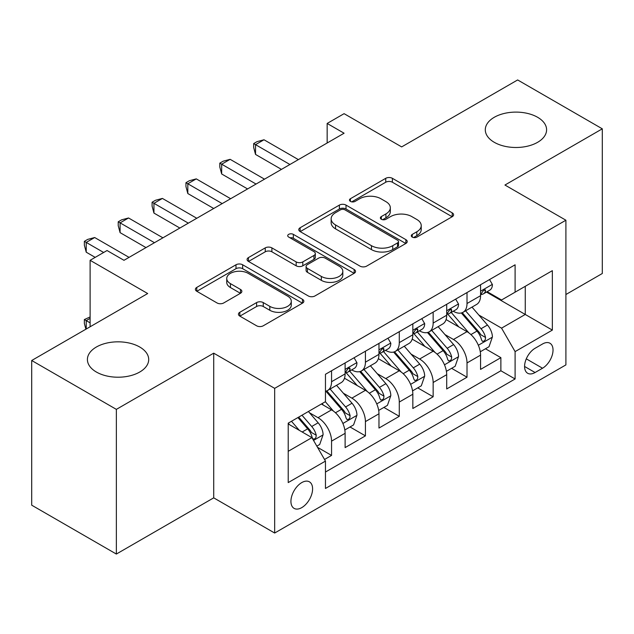 <?xml version="1.0" encoding="UTF-8"?>
<svg xmlns="http://www.w3.org/2000/svg" width="634" height="634" viewBox="0 0 634 634"><rect width="100%" height="100%" fill="white"/><g stroke="black" fill="none" stroke-linecap="round" stroke-linejoin="round"><path stroke-width="0.95" d="M412.251 237.092A3.289 1.902 0 0 0 416.903 237.092L452.224 216.701A4.7 2.71 0 0 0 453.595 214.783A4.7 2.71 0 0 0 452.224 212.866L392.391 178.32A4.7 2.71 0 0 0 385.741 178.32L350.428 198.711A3.289 1.902 0 0 0 349.461 200.059A3.289 1.902 0 0 0 350.428 201.398A3.289 1.902 0 0 0 355.08 201.398L359.652 198.759A15.042 8.686 0 0 1 380.923 198.759L385.908 201.636A15.042 8.686 0 0 1 390.314 207.778A15.042 8.686 0 0 1 385.908 213.92L381.335 216.559A3.289 1.902 0 0 0 380.376 217.906A3.289 1.902 0 0 0 381.335 219.245A3.289 1.902 0 0 0 385.995 219.245L390.56 216.606A15.042 8.686 0 0 1 411.838 216.606L416.823 219.483A15.042 8.686 0 0 1 421.23 225.625A15.042 8.686 0 0 1 416.823 231.767L412.251 234.406A3.289 1.902 0 0 0 411.292 235.753A3.289 1.902 0 0 0 412.251 237.092L412.251 234.406M139.726 347.012A30.646 17.697 0 0 0 106.322 343.176A30.646 17.697 0 0 0 87.405 359.526A30.646 17.697 0 0 0 96.376 372.031A30.646 17.697 0 0 0 129.78 375.867A30.646 17.697 0 0 0 148.705 359.526A30.646 17.697 0 0 0 139.726 347.012M537.624 117.29A30.646 17.697 0 0 0 504.22 113.454A30.646 17.697 0 0 0 485.295 129.796A30.646 17.697 0 0 0 494.274 142.309A30.646 17.697 0 0 0 527.678 146.145A30.646 17.697 0 0 0 546.595 129.796A30.646 17.697 0 0 0 537.624 117.29M301.76 507.62A15.327 8.844 120 0 0 311.769 494.116A15.327 8.844 120 0 0 309.424 481.84A15.327 8.844 120 0 0 301.76 482.593A15.327 8.844 120 0 0 291.751 496.105A15.327 8.844 120 0 0 294.097 508.381A15.327 8.844 120 0 0 301.76 507.62M239.826 312.269A4.7 2.71 0 0 0 238.447 314.187A4.7 2.71 0 0 0 239.826 316.112L256.611 325.797A4.7 2.71 0 0 0 263.253 325.797L302.481 303.155A4.7 2.71 0 0 0 303.852 301.237A4.7 2.71 0 0 0 302.481 299.319L242.648 264.774A4.7 2.71 0 0 0 235.999 264.774L196.778 287.416A4.7 2.71 0 0 0 195.399 289.342A4.7 2.71 0 0 0 196.778 291.26L217.058 302.965A4.7 2.71 0 0 0 223.699 302.965L240.484 293.273A4.7 2.71 0 0 0 241.863 291.355A4.7 2.71 0 0 0 240.484 289.437L230.435 283.628A12.577 7.259 0 0 1 226.75 278.492A12.577 7.259 0 0 1 234.509 271.788A12.577 7.259 0 0 1 248.219 273.365L287.606 296.102A12.577 7.259 0 0 1 291.283 301.237A12.577 7.259 0 0 1 283.525 307.942A12.577 7.259 0 0 1 269.822 306.373L263.253 302.577A4.7 2.71 0 0 0 256.611 302.577L239.826 312.269L239.826 316.112M565.9 294.517L602.3 273.5L602.3 128.821L517.645 79.947L401.655 146.906L344.088 113.668L327.16 123.448L344.088 133.219L123.979 260.305L107.043 250.525L90.115 260.305L90.115 326.772M116.355 409.374L116.355 554.053L213.713 497.849L213.713 353.17L116.355 409.374L31.7 360.5L147.682 293.534L90.115 260.305M213.713 353.17L274.673 388.357L565.9 220.22L565.9 364.899L274.673 533.035L274.673 388.357M602.3 128.821L504.941 185.033L565.9 220.22M359.985 266.122A4.7 2.71 0 0 0 366.634 266.122L405.855 243.472A4.7 2.71 0 0 0 407.226 241.554A4.7 2.71 0 0 0 405.855 239.636L346.021 205.091A4.7 2.71 0 0 0 339.372 205.091L300.151 227.741A4.7 2.71 0 0 0 298.772 229.659A4.7 2.71 0 0 0 300.151 231.576L359.985 266.122M290 237.805A3.289 1.902 0 0 1 293.336 238.265L293.336 234.358L354.168 269.474A4.7 2.71 0 0 1 355.539 271.392A4.7 2.71 0 0 1 354.168 273.317L314.947 295.959A4.7 2.71 0 0 1 308.298 295.959L248.465 261.414L248.465 257.578A4.7 2.71 0 0 0 247.086 259.496A4.7 2.71 0 0 0 248.465 261.414M248.465 257.578L265.25 247.886A4.7 2.71 0 0 1 271.899 247.886L296.165 261.897A4.7 2.71 0 0 0 302.814 261.897L313.949 255.47A4.7 2.71 0 0 0 315.32 253.545A4.7 2.71 0 0 0 313.949 251.627L288.684 237.045A3.289 1.902 0 0 1 287.717 235.697A3.289 1.902 0 0 1 289.754 233.946A3.289 1.902 0 0 1 293.336 234.358M116.355 554.053L31.7 505.179L31.7 360.5M324.537 459.476L331.558 455.418L317.507 447.311M309.511 412.782L318.014 417.687A19.155 11.063 60 0 1 331.558 441.145L345.11 433.331L345.11 447.604L365.422 435.867L350.016 426.975M343.374 393.231L351.878 398.136A19.155 11.063 60 0 1 365.422 421.594L378.974 413.78L378.974 428.053L399.285 416.316L383.879 407.424M377.238 373.68L385.741 378.585A19.155 11.063 60 0 1 399.285 402.043L412.837 394.229L412.837 408.502L433.149 396.765L417.743 387.873M411.101 354.129L419.605 359.034A19.155 11.063 60 0 1 433.149 382.492L446.701 374.678L446.701 388.951L467.012 377.214L467.012 362.941A19.155 11.063 -120 0 0 453.469 339.483L444.965 334.578M451.606 368.322L467.012 377.214M345.11 433.331A19.155 11.063 -120 0 0 331.558 409.865L321.398 404.001M378.974 413.78A19.155 11.063 -120 0 0 365.422 390.314L344.484 378.229M412.837 394.229A19.155 11.063 -120 0 0 399.285 370.763L378.347 358.678M446.701 374.678A19.155 11.063 -120 0 0 433.149 351.212L412.211 339.127M542.53 343.985L535.08 348.28A14.844 8.575 120 0 0 525.38 361.364A14.844 8.575 120 0 0 527.654 373.26A14.844 8.575 120 0 0 535.08 372.523L542.53 368.227A14.844 8.575 120 0 0 552.23 355.143A14.844 8.575 120 0 0 549.955 343.248A14.844 8.575 120 0 0 542.53 343.985M288.216 451.313L311.92 437.626L325.464 461.092L325.464 488.465L515.101 378.974L515.101 351.608L501.557 328.143L478.829 315.027M325.464 461.092L288.216 482.593L288.216 423.163L325.464 401.655L325.464 374.282L515.101 264.798L515.101 292.171L552.349 270.663L552.349 330.1L515.101 351.608M351.704 369.884L351.878 369.987A19.155 11.063 60 0 0 361.459 370.93L375.003 363.108A19.155 11.063 -120 0 0 378.974 354.343L378.974 343.39M385.567 350.333L385.741 350.436A19.155 11.063 60 0 0 395.323 351.379L408.867 343.557A19.155 11.063 -120 0 0 412.837 334.792L412.837 323.839M419.431 330.782L419.605 330.885A19.155 11.063 60 0 0 429.186 331.828L442.73 324.006A19.155 11.063 -120 0 0 446.701 315.241L446.701 304.288M325.464 472.037L500.876 370.763L500.876 357.663L480.564 369.4L480.564 355.127A19.155 11.063 -120 0 0 467.012 331.661L446.074 319.576M453.294 311.231L453.469 311.334A19.155 11.063 -120 0 0 463.05 312.277A19.155 11.063 -120 0 0 467.012 303.512L467.012 292.559M463.05 312.277L476.594 304.455A19.155 11.063 -120 0 0 480.564 295.69L480.564 284.737M331.558 370.763L331.558 381.716A19.155 11.063 60 0 1 327.596 390.481A19.155 11.063 60 0 1 325.464 391.257M327.596 390.481L341.14 382.659A19.155 11.063 -120 0 0 345.11 373.894L345.11 362.941M365.422 351.212L365.422 362.165A19.155 11.063 60 0 1 361.459 370.93M399.285 331.661L399.285 342.614A19.155 11.063 60 0 1 395.323 351.379M433.149 312.11L433.149 323.063A19.155 11.063 60 0 1 429.186 331.828M433.149 382.492L433.149 396.765M399.285 402.043L399.285 416.316M365.422 421.594L365.422 435.867M331.558 441.145L331.558 455.418M311.92 437.626L288.216 423.94M501.557 328.143L525.261 314.456L525.261 286.306L552.349 270.663M486.476 292.068L552.349 330.1M487.158 291.68L501.557 299.993L515.101 292.171M213.713 497.849L274.673 533.035M327.16 123.448L327.16 142.999M485.47 348.771L500.876 357.663M500.876 370.763L515.101 378.974M413.566 237.56L416.823 235.674A15.042 8.686 0 0 0 421.23 229.54L421.23 225.625M390.314 207.778L390.314 211.693A15.042 8.686 0 0 1 385.908 217.827L382.651 219.713M452.161 216.741L392.391 182.235A4.7 2.71 0 0 0 385.741 182.235L351.743 201.866M405.792 243.511L346.021 209.006A4.7 2.71 0 0 0 339.372 209.006L300.215 231.608M397.542 242.901A3.289 1.902 0 0 0 398.509 241.554A3.289 1.902 0 0 0 397.542 240.215L345.023 209.894A3.289 1.902 0 0 0 340.371 209.894L335.552 212.675A15.042 8.686 0 0 0 331.146 218.817A15.042 8.686 0 0 0 335.552 224.951L371.453 245.683A15.042 8.686 0 0 0 392.723 245.683L397.542 242.901L397.542 246.808A3.289 1.902 0 0 0 398.509 245.461L398.509 241.554M331.146 218.817L331.146 222.724A15.042 8.686 0 0 0 335.552 228.866L335.552 224.951M397.542 246.808L392.723 249.59A15.042 8.686 0 0 1 371.453 249.59L335.552 228.866M248.528 261.454L265.25 251.801L265.25 247.886M315.32 253.545L315.32 257.459A4.7 2.71 0 0 1 313.949 259.377L302.814 265.804A4.7 2.71 0 0 1 296.165 265.804L271.899 251.801A4.7 2.71 0 0 0 265.25 251.801M293.336 238.265L354.105 273.349M321.343 276.432A12.577 7.259 0 0 0 335.045 278.009A12.577 7.259 0 0 0 342.812 271.297A12.577 7.259 0 0 0 339.127 266.169L325.25 258.157A4.7 2.71 0 0 0 318.601 258.157L307.466 264.584A4.7 2.71 0 0 0 306.087 266.502A4.7 2.71 0 0 0 307.466 268.42L321.343 276.432L321.343 280.347A12.577 7.259 0 0 0 335.045 281.916A12.577 7.259 0 0 0 342.812 275.211L342.812 271.297M306.087 266.502L306.087 270.409A4.7 2.71 0 0 0 307.466 272.335L307.466 268.42M321.343 280.347L307.466 272.335M291.283 301.237L291.283 305.144A12.577 7.259 0 0 1 283.525 311.857A12.577 7.259 0 0 1 269.822 310.28L263.253 306.491A4.7 2.71 0 0 0 256.611 306.491L239.882 316.144M226.75 278.492L226.75 282.407A12.577 7.259 0 0 0 230.435 287.543L230.435 283.628M240.429 293.312L230.435 287.543M302.418 303.195L242.648 268.681A4.7 2.71 0 0 0 235.999 268.681L196.841 291.291M480.279 351.767L489.028 346.719L492.412 336.939A12.688 7.331 -120 0 0 487.467 325.028L471.997 307.11M468.898 332.905L451.21 312.427M458.834 326.938L448.571 315.058A30.408 17.554 -120 0 0 447.628 313.996M461.322 312.966L476.974 331.083A12.688 7.331 60 0 1 481.499 339.832L482.419 341.33L484.138 341.092L485.279 339.697L485.557 337.486A12.688 7.331 -120 0 0 481.032 328.737L465.562 310.826M462.241 312.673L479.058 332.137A6.467 3.733 60 0 1 480.691 334.673L485.557 337.486M489.535 279.562L492.412 284.547A12.688 7.331 60 0 1 489.781 290.158L483.354 293.875A12.688 7.331 -120 0 0 485.557 290.951L485.295 289.825L483.71 290.142L481.499 293.296A12.688 7.331 60 0 1 480.564 295.103M289.912 164.499L255.542 144.655L264.006 139.773L298.376 159.617M480.984 294.469L481.032 294.469A12.688 7.331 -120 0 0 483.354 293.875M281.441 169.389L255.542 154.434L255.542 144.655L253.671 143.585L257.063 141.628L264.006 139.773M255.542 154.434L253.671 147.492L253.671 143.585M446.415 371.318L455.164 366.27L458.548 356.49A12.688 7.331 -120 0 0 453.603 344.579L438.134 326.661M435.035 352.456L417.346 331.978M424.97 346.489L414.707 334.609A30.408 17.554 -120 0 0 413.764 333.547M427.459 332.517L443.111 350.634A12.688 7.331 60 0 1 447.636 359.383L448.555 360.881L450.275 360.643L451.416 359.248L451.693 357.037A12.688 7.331 -120 0 0 447.168 348.288L431.699 330.377M428.378 332.224L445.195 351.688A6.467 3.733 60 0 1 446.827 354.224L451.693 357.037M412.552 390.869L421.301 385.821L424.685 376.041A12.688 7.331 -120 0 0 419.74 364.13L404.27 346.212M401.171 371.999L383.491 351.529M391.107 366.04L380.844 354.16A30.408 17.554 -120 0 0 379.901 353.098M393.595 352.068L409.247 370.185A12.688 7.331 60 0 1 413.772 378.934L414.691 380.432L416.411 380.194L417.552 378.799L417.83 376.588A12.688 7.331 -120 0 0 413.305 367.839L397.835 349.928M394.514 351.775L411.331 371.239A6.467 3.733 60 0 1 412.964 373.775L417.83 376.588M378.688 410.42L387.437 405.372L390.821 395.592A12.688 7.331 -120 0 0 385.876 383.681L370.407 365.763M367.308 391.55L349.627 371.08M357.243 385.591L346.98 373.711A30.408 17.554 -120 0 0 346.037 372.649M359.732 371.619L375.383 389.736A12.688 7.331 60 0 1 379.909 398.485L380.828 399.983L382.548 399.745L383.689 398.35L383.966 396.139A12.688 7.331 -120 0 0 379.441 387.39L363.971 369.479M360.651 371.326L377.468 390.79A6.467 3.733 60 0 1 379.1 393.326L383.966 396.139M344.825 429.971L353.574 424.923L356.958 415.143A12.688 7.331 -120 0 0 352.013 403.232L336.543 385.313M333.444 411.101L325.345 401.726M323.38 405.142L322.064 403.62M325.868 391.17L341.52 409.287A12.688 7.331 60 0 1 346.045 418.036L346.964 419.534L348.684 419.296L349.825 417.901L350.103 415.69A12.688 7.331 -120 0 0 345.578 406.941L330.108 389.03M326.787 390.877L343.604 410.341A6.467 3.733 60 0 1 345.237 412.877L350.103 415.69M455.672 299.113L458.548 304.098A12.688 7.331 60 0 1 455.917 309.709L449.49 313.426A12.688 7.331 -120 0 0 451.693 310.502L451.432 309.376L449.847 309.693L447.636 312.847A12.688 7.331 60 0 1 446.701 314.654M256.049 184.05L221.678 164.206L230.142 159.324L264.513 179.168M447.121 314.02L447.168 314.02A12.688 7.331 -120 0 0 449.49 313.426M247.577 188.94L221.678 173.985L221.678 164.206L219.808 163.136L223.2 161.179L230.142 159.324M221.678 173.985L219.808 167.043L219.808 163.136M421.808 318.664L424.685 323.649A12.688 7.331 60 0 1 422.054 329.26L415.627 332.977A12.688 7.331 -120 0 0 417.83 330.052L417.568 328.927L415.983 329.244L413.772 332.398A12.688 7.331 60 0 1 412.837 334.205M222.185 203.601L187.815 183.757L196.278 178.875L230.649 198.719M413.257 333.571L413.305 333.571A12.688 7.331 -120 0 0 415.627 332.977M213.713 208.491L187.815 193.536L187.815 183.757L185.952 182.687L189.336 180.73L196.278 178.875M187.815 193.536L185.952 186.594L185.952 182.687M387.945 338.215L390.821 343.2A12.688 7.331 60 0 1 388.19 348.811L381.763 352.528A12.688 7.331 -120 0 0 383.966 349.603L383.705 348.478L382.12 348.795L379.909 351.949A12.688 7.331 60 0 1 378.974 353.756M188.322 223.152L153.951 203.308L162.415 198.426L196.786 218.27M379.394 353.122L379.441 353.122A12.688 7.331 -120 0 0 381.763 352.528M179.85 228.042L153.951 213.087L153.951 203.308L152.089 202.238L155.473 200.281L162.415 198.426M153.951 213.087L152.089 206.145L152.089 202.238M354.081 357.766L356.958 362.751A12.688 7.331 60 0 1 354.327 368.362L347.9 372.079A12.688 7.331 -120 0 0 350.103 369.154L349.841 368.029L348.256 368.346L346.045 371.5A12.688 7.331 60 0 1 345.11 373.307M154.458 242.703L120.088 222.859L128.551 217.977L162.922 237.821M345.53 372.673L345.578 372.673A12.688 7.331 -120 0 0 347.9 372.079M145.986 247.593L120.088 232.638L120.088 222.859L118.225 221.789L121.609 219.832L128.551 217.977M120.088 232.638L118.225 225.696L118.225 221.789M316.834 446.138L319.71 444.474L323.094 434.694A12.688 7.331 -120 0 0 318.149 422.783L308.409 411.506M299.319 430.351L291.481 421.277M289.516 424.693L288.216 423.187M297.917 417.56L307.656 428.838A12.688 7.331 60 0 1 312.182 437.587L313.101 439.085L314.821 438.847L315.962 437.452L316.239 435.241A12.688 7.331 -120 0 0 311.714 426.492L301.974 415.215M298.701 417.109L309.741 429.892A6.467 3.733 60 0 1 311.373 432.428L316.239 435.241M90.115 318.371L86.224 320.614L90.115 322.864M85.899 329.204L84.362 323.451L84.362 319.544L90.115 316.952M84.362 319.544L86.224 320.614L86.224 329.022M103.659 252.483L86.224 242.41L94.688 237.528L129.059 257.372M95.195 257.372L86.224 252.189L86.224 242.41L84.362 241.34L87.746 239.383L94.688 237.528M86.224 252.189L84.362 245.247L84.362 241.34M318.014 417.687L331.558 409.865M351.878 398.136L365.422 390.314M385.741 378.585L399.285 370.763M419.605 359.034L433.149 351.212M453.469 339.483L467.012 331.661M467.012 303.512L480.564 295.69M331.558 381.716L345.11 373.894M365.422 362.165L378.974 354.343M399.285 342.614L412.837 334.792M433.149 323.063L446.701 315.241M467.012 362.941L480.564 355.127M526.291 358.852L542.53 368.227M524.58 366.468L535.08 372.523M416.823 235.674L416.823 231.767M381.335 219.245L381.335 216.559M385.908 217.827L385.908 213.92M350.428 201.398L350.428 198.711M385.741 182.235L385.741 178.32M392.391 182.235L392.391 178.32M452.224 216.701L452.224 212.866M300.151 231.576L300.151 227.741M339.372 209.006L339.372 205.091M346.021 209.006L346.021 205.091M405.855 243.472L405.855 239.636M371.453 249.59L371.453 245.683M392.723 249.59L392.723 245.683M271.899 251.801L271.899 247.886M296.165 265.804L296.165 261.897M302.814 265.804L302.814 261.897M313.949 259.377L313.949 255.47M354.168 273.317L354.168 269.474M256.611 306.491L256.611 302.577M263.253 306.491L263.253 302.577M269.822 310.28L269.822 306.373M240.484 293.273L240.484 289.437M196.778 291.26L196.778 287.416M235.999 268.681L235.999 264.774M242.648 268.681L242.648 264.774M302.481 303.155L302.481 299.319M478.337 345.261L492.325 337.185M481.032 328.737L487.467 325.028M470.919 334.578L476.974 331.083M492.325 284.397L480.564 291.196M483.924 290.007L485.557 290.951M444.474 364.812L458.461 356.736M447.168 348.288L453.603 344.579M437.056 354.129L443.111 350.634M410.61 384.363L424.598 376.287M413.305 367.839L419.74 364.13M403.192 373.68L409.247 370.185M376.747 403.913L390.734 395.838M379.441 387.39L385.876 383.681M369.329 393.231L375.383 389.736M342.883 423.464L356.871 415.389M345.578 406.941L352.013 403.232M335.465 412.782L341.52 409.287M458.461 303.948L446.701 310.747M450.061 309.558L451.693 310.502M424.598 323.498L412.837 330.298M416.197 329.109L417.83 330.052M390.734 343.049L378.974 349.841M382.334 348.66L383.966 349.603M356.871 362.6L345.11 369.392M348.47 368.211L350.103 369.154M313.529 440.416L323.007 434.94M311.714 426.492L318.149 422.783M302.18 432L307.656 428.838"/></g></svg>
